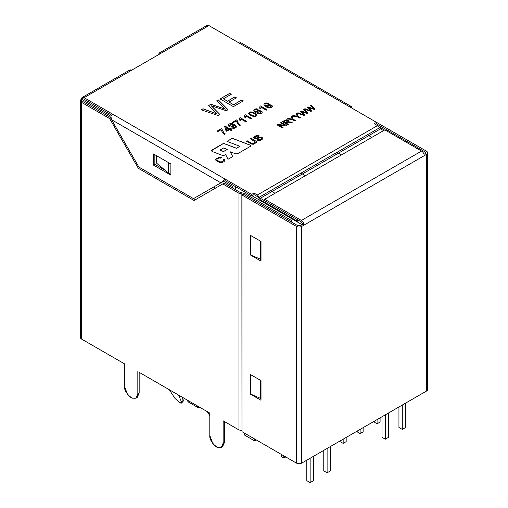 <?xml version="1.0" encoding="UTF-8"?>
<svg xmlns="http://www.w3.org/2000/svg" width="508" height="508" viewBox="0 0 508 508"><rect width="100%" height="100%" fill="white"/><g stroke="black" fill="none" stroke-linecap="round" stroke-linejoin="round"><path stroke-width="0.76" d="M250.742 145.828L250.063 145.142L232.327 138.36L226.987 141.44L232.327 138.278L250.063 145.142L232.327 138.278L226.987 141.364L239.839 146.279L236.43 148.323L223.584 143.408L211.404 150.762L211.849 150.108L223.584 143.332L236.43 148.323L223.584 143.332L211.404 150.724L212.077 151.447L211.849 150.108L223.584 143.332L236.43 148.247L239.839 146.279L226.987 141.364L232.327 138.278L250.063 145.066L250.298 146.406L237.573 153.753L235.674 153.867L230.276 151.803L232.708 156.566L228.035 159.258L225.603 154.502L224.263 155.27L222.358 155.385L212.077 151.447L222.358 155.385L224.263 155.27L225.603 154.502L228.035 159.258L232.708 156.566L230.276 151.803L232.708 156.642L230.276 151.803L235.674 153.867L237.573 153.753L250.298 146.406L250.742 145.79L250.063 145.066L250.742 145.866M206.261 27.127C206.432 25.368 207.321 24.854 208.934 25.584L376.517 122.339L374.18 123.685L376.517 122.339L208.934 25.584L84.08 97.669L251.663 194.424L254 193.072L257.34 195.002L377.514 125.616L374.18 123.685L377.514 125.616L257.34 195.002L259.328 197.174L379.508 127.794L377.514 125.616L379.508 127.794L259.328 197.174L260.325 198.266L380.505 128.88L379.508 127.794L380.505 128.88L260.325 198.266L297.396 219.672L297.396 221.209L298.736 220.44L297.396 221.209L260.325 199.809L257.34 196.539L254 194.615L251.663 195.961L224.955 180.543L251.663 195.961L251.663 194.424L224.955 179L224.955 180.543L224.955 179L84.08 97.669L131.616 70.225L129.731 70.034L82.194 97.485L84.08 97.669C82.474 96.933 81.578 97.447 81.413 99.212L82.194 97.485M304.705 115.037L303.968 115.462L297.224 113.189L297.955 112.763L302.266 114.325L297.955 112.763L297.224 113.189L303.968 115.462L304.705 115.037L301.765 112.033L304.705 115.037M297.224 113.265L297.955 112.84L303.581 114.897L300.241 111.442L301.092 110.954L306.864 112.928L303.371 109.639L304.082 109.226L307.969 113.151L307.283 113.551L301.295 111.582L307.283 113.551L307.969 113.151L304.082 109.226L303.371 109.639L306.864 112.928L301.092 110.954L300.241 111.442L303.581 114.821L302.266 114.325M295.326 120.447L294.621 120.86L292.36 119.551L287.223 118.961L288.074 118.472L292.189 119.005L291.294 116.611L292.113 116.142L293.065 119.145L295.326 120.447L293.065 119.145L292.113 116.142L291.294 116.611L292.189 119.005L288.074 118.472L287.223 118.961L292.36 119.551L294.621 120.86L295.326 120.447M283.039 127.546L282.365 127.933L277.025 124.847L277.749 124.435L284.74 125.241L280.543 122.815L281.222 122.428L286.563 125.514L285.839 125.927L278.848 125.12L283.039 127.546L278.848 125.12L285.839 125.927L286.563 125.514L281.222 122.428L280.543 122.815L284.74 125.241L277.749 124.435L277.025 124.847L282.365 127.933L283.039 127.546M255.422 142.119L253.352 143.631L252.203 143.586L247.079 140.805L246.221 141.3L247.079 140.729L246.221 141.224L251.816 144.17L253.543 144.215L256.496 142.462L256.362 141.459L251.308 138.29L250.45 138.862L251.308 138.29L250.45 138.786L255.422 142.119L253.352 143.554L250.806 142.881L247.079 140.729L250.806 142.881L253.352 143.554L255.422 142.119L250.45 138.786L251.308 138.29L256.362 141.459L256.496 142.462L253.543 144.215L251.816 144.17L246.221 141.224L247.079 140.729L252.203 143.586L253.352 143.631L255.416 142.177M266.471 106.166L266.522 105.378L269.151 104.299L272.123 105.67C273.717 108.756 265.043 108.242 263.938 104.807C263.963 103.784 264.827 103.162 266.535 102.946L268.313 103.295L267.589 103.791L265.443 103.829L264.979 104.35L265.189 105.156L266.471 106.242L266.522 105.454L269.151 104.375L272.123 105.747L272.275 106.229L272.123 105.747L269.151 104.375L266.522 105.454L266.471 106.242L265.189 105.156L264.979 104.35L265.443 103.829L267.589 103.791L268.313 103.295L266.535 102.946C264.827 103.162 263.963 103.784 263.938 104.807C265.043 108.242 273.717 108.756 272.123 105.67L269.151 104.299L266.522 105.378L266.471 106.166L266.522 105.378M256.337 112.02L256.388 111.227L259.01 110.153L261.982 111.525C263.627 114.567 254.927 114.135 253.797 110.661C253.822 109.633 254.686 109.017 256.394 108.801L258.178 109.144L257.448 109.645L255.302 109.684L254.838 110.204L255.054 111.011L256.337 112.097L256.388 111.303L259.01 110.23L261.982 111.601L262.134 112.097L261.982 111.601L259.01 110.23L256.388 111.303L256.337 112.097L255.054 111.011L254.838 110.204L255.302 109.684L257.448 109.645L258.178 109.144L256.394 108.801C254.686 109.017 253.822 109.633 253.797 110.661C254.927 114.135 263.627 114.567 261.982 111.525L259.01 110.153L256.388 111.227L256.337 112.02L256.388 111.227M240.182 117.659L246.748 121.45L245.948 121.914L240.83 118.961L240.201 120.44L239.427 119.99L239.668 117.958L240.182 117.659L246.748 121.526L240.182 117.659L239.668 117.958L239.427 119.99L240.201 120.44L240.83 118.961L245.948 121.914L246.748 121.45L240.182 117.659M236.525 127.032C236.531 125.793 235.147 124.682 232.372 123.698L230.588 123.596C229.076 123.85 228.289 124.409 228.219 125.266C228.486 126.308 229.533 126.917 231.35 127.095L233.966 125.99L234.004 125.254L235.496 126.594L234.004 125.254L233.966 125.99L231.35 127.095C229.533 126.917 228.486 126.308 228.219 125.266C228.289 124.409 229.076 123.85 230.588 123.596L232.372 123.698C235.147 124.682 236.531 125.793 236.525 127.032L233.978 128.454L232.194 128.099L235.502 127.114L232.194 128.099L233.978 128.454L236.563 126.854M221.018 129.743L217.824 131.585L217.049 131.14L221.278 128.702L221.901 129.064L223.755 132.645L225.241 133.864L224.415 134.341L222.86 133.09L221.018 129.743L222.86 133.09L224.415 134.341L225.241 133.864L223.755 132.645L221.901 129.064L221.278 128.702L217.049 131.14L217.824 131.585L221.018 129.743M219.869 114.44L218.015 115.513L201.162 109.823L202.997 108.763L217.056 113.913L208.718 105.461L210.858 104.223L225.285 109.163L216.567 100.927L218.338 99.905L228.035 109.722L226.295 110.731L211.347 105.797L226.295 110.731L228.035 109.722L218.338 99.905L216.567 100.927L225.285 109.163L210.858 104.223L208.718 105.461L217.056 113.913L202.997 108.763L201.162 109.823L218.015 115.513L219.869 114.44L212.515 106.934L219.869 114.44M243.332 100.889L233.401 106.629L220.047 98.92L229.673 93.364L231.248 94.272L223.399 98.806L227.476 101.156L234.829 96.914L236.411 97.828L229.057 102.07L233.597 104.692L241.751 99.981L243.332 100.889L241.751 99.981L233.597 104.692L229.057 102.07L236.411 97.828L234.829 96.914L227.476 101.156L223.399 98.806L231.248 94.272L229.673 93.364L220.047 98.92L233.401 106.629L243.332 100.889M231.889 130.029L231.083 130.493L229.521 129.591L226.689 131.223L225.958 130.797L224.688 126.632L225.349 126.251L229.591 128.702L230.467 128.194L231.204 128.619L230.327 129.127L231.889 130.029L230.327 129.127L231.204 128.619L230.467 128.194L229.591 128.702L225.349 126.251L224.688 126.632L225.958 130.797L226.689 131.223L229.521 129.591L231.083 130.493L231.889 130.029M236.239 120.961L233.039 122.803L232.264 122.358L236.487 119.92L237.115 120.282L237.649 122.015L238.963 123.863L240.455 125.082L239.63 125.559L238.068 124.308L236.239 120.961L238.068 124.308L239.63 125.559L240.455 125.082L238.963 123.863L237.649 122.015L237.115 120.282L236.487 119.92L232.264 122.358L233.039 122.803L236.239 120.961M245.256 114.732L251.816 118.523L251.016 118.986L245.904 116.034L245.269 117.513L244.494 117.069L244.735 115.03L245.256 114.732L251.816 118.599L245.256 114.732L244.735 115.03L244.494 117.069L245.269 117.513L245.904 116.034L251.016 118.986L251.816 118.523L245.256 114.732M256.915 115.259L256.521 114.224L253.213 112.211L250.571 111.906L248.634 113.214L249.022 114.256L250.654 115.468L249.022 114.256L248.634 113.214L250.571 111.906L253.213 112.211L256.521 114.224L256.915 115.259C256.546 116.167 255.562 116.624 253.962 116.637L250.654 115.468L253.962 116.637C255.562 116.624 256.546 116.167 256.915 115.259L256.927 115.195M260.471 105.95L267.037 109.734L266.23 110.198L261.112 107.252L260.483 108.731L259.709 108.28L259.95 106.248L260.471 105.95L267.037 109.811L260.471 105.95L259.95 106.248L259.709 108.28L260.483 108.731L261.112 107.252L266.23 110.198L267.037 109.734L260.471 105.95M215.862 159.067L215.906 160.357L219.354 162.401L221.583 162.535C223.279 162.262 224.371 161.582 224.86 160.496L224.219 159.01L223.145 159.385L223.704 160.484L221.501 161.881L219.837 161.779L217.126 160.255L216.865 159.296L219.145 157.937L220.815 158.159L219.145 157.937L216.865 159.296L217.126 160.255L219.837 161.779L221.501 161.881L223.704 160.484L223.145 159.385L224.219 159.01L224.86 160.496C224.371 161.582 223.279 162.262 221.583 162.535L219.354 162.401L215.906 160.357L215.862 159.067L219.158 157.283L221.463 157.556L220.815 158.159L221.463 157.556L219.158 157.283L215.862 159.067L215.709 159.671M253.879 136.919C253.486 138.284 254.419 138.894 256.686 138.735L259.779 137.776L261.817 138.284L261.664 138.83L256.826 140.151L260.039 140.532L262.738 138.97L262.884 138.074L261.017 136.969L255.962 138.132L254.794 137.446L257.067 136.074L258.42 136.341L257.067 136.074C254.546 137.008 254.178 137.693 255.962 138.132L261.017 136.969L262.884 138.074L262.738 138.97L260.039 140.532L256.826 140.151L261.664 138.83L261.817 138.284L259.779 137.776L256.686 138.735C254.419 138.894 253.486 138.284 253.879 136.919L256.337 135.515L259.188 135.827L258.42 136.341L259.188 135.827L256.337 135.515L253.879 136.919L253.676 137.49M288.468 124.409L287.757 124.822L282.416 121.736L286.01 119.831L287.109 119.78L288.722 120.885L288.087 121.825L292.449 122.111L291.567 122.618L288.506 122.257L286.912 122.568L286.093 123.044L288.468 124.409L286.093 123.044L286.912 122.568L288.506 122.257L291.567 122.618L292.449 122.111L288.087 121.825L288.722 120.885L287.109 119.78L284.778 120.371L282.416 121.736L287.757 124.822L288.468 124.409M300.298 117.583L299.587 117.989L297.326 116.688L292.189 116.091L293.04 115.602L297.155 116.135L296.259 113.748L297.078 113.271L298.037 116.275L300.298 117.583L298.037 116.275L297.078 113.271L296.259 113.748L297.155 116.135L293.04 115.602L292.189 116.091L297.326 116.688L299.587 117.989L300.298 117.583M311.734 110.979L310.991 111.411L304.254 109.131L304.978 108.712L310.604 110.769L304.978 108.712L304.254 109.131L310.991 111.411L311.734 110.979L308.788 107.982L311.734 110.979M309.861 110.058L307.264 107.391L308.115 106.902L313.893 108.871L308.115 106.902L307.264 107.391L310.604 110.769M312.998 108.052L310.401 105.581L311.106 105.175L314.992 109.099L314.306 109.493L308.318 107.531L314.306 109.493L314.992 109.099L311.106 105.175L310.401 105.581L313.893 108.871M190.24 401.809C188.627 402.539 187.738 402.025 187.566 400.266L197.58 406.044C197.752 407.81 198.641 408.324 200.254 407.587L198.368 407.778L197.58 406.044L187.566 400.266L188.354 401.993L198.368 407.778M80.302 100.755L80.302 337.433L81.413 338.976L81.413 102.292L109.626 118.586L81.413 102.292L80.302 100.755L81.413 99.212C79.972 100.241 79.972 101.27 81.413 102.292L81.413 338.976L124.473 363.836L81.413 338.976C79.972 337.947 79.972 336.918 81.413 335.89M170.879 175.146L153.518 165.125L153.518 153.949L170.879 163.97L170.879 174.955L156.68 163.265L156.68 155.772L156.68 163.265L170.879 174.955L170.879 163.97L153.518 153.949L153.518 165.125L154.851 164.357L164.541 169.951L154.851 164.357L154.851 154.718L154.851 164.357L153.518 165.125L170.879 175.146M290.386 221.405L243.3 194.221L290.386 221.405L291.725 220.631L291.725 222.174L291.725 220.631L244.634 193.446L291.725 220.631L290.386 221.405M261.01 259.569L260.058 259.017L261.01 259.569M261.01 398.723L260.058 398.17L261.01 398.723M193.516 198.628L220.891 182.823L111.512 119.678L138.887 167.088L193.516 198.628L222.225 182.054L193.516 198.628L138.887 167.088L111.512 119.678L110.903 116.237L111.512 119.678L220.891 182.823L193.516 198.628M376.517 122.339L376.517 123.882L375.514 124.46L376.517 123.882L376.517 122.339L426.587 151.251L376.517 122.339M84.08 99.212L111.69 115.151L84.08 99.212M383.527 130.626L380.505 128.88L383.527 130.626M128.949 71.768C129.121 70.002 130.01 69.488 131.616 70.225L161.398 53.035C159.785 52.299 158.896 52.813 158.725 54.572L159.506 52.845L161.398 53.035L208.934 25.584L207.048 25.4L159.506 52.845M251.663 195.961L254 194.615L254 193.072L251.663 194.424L251.663 195.961M254 194.615L257.34 196.539L260.325 199.809L297.396 221.209L297.396 219.672L260.325 198.266L257.34 195.002L254 193.072L254 194.615M222.225 182.054L220.891 182.823L222.225 182.054M224.015 181.54L223.069 180.994L220.891 182.823L224.955 179L223.069 180.994L224.015 181.54M112.789 114.243L110.903 116.237L112.789 114.243M238.976 429.946L223.152 420.808L238.976 429.946L238.976 193.262L222.777 183.915L194.069 200.489L138.335 168.313L109.626 118.586L110.96 117.812L82.747 101.524L110.96 117.812L109.626 118.586L138.335 168.313L194.069 200.489L222.777 183.915L238.976 193.262L243.3 194.221L238.976 193.262L238.976 429.946L241.859 430.581L238.976 429.946M241.979 430.581L241.859 193.897L241.979 430.581M124.473 363.836L124.473 386.194C124.098 389.623 126.321 393.478 131.153 397.758C135.985 399.053 138.208 397.77 137.827 393.903L137.827 371.545L137.827 393.903L135.871 398.228L131.959 398.17L127.552 394.462L124.473 386.194L124.473 363.836L81.413 338.976L124.473 363.836M209.804 413.099L209.804 435.458C209.423 438.88 211.645 442.735 216.478 447.021C221.31 448.316 223.533 447.034 223.152 443.166L223.152 420.808L223.152 443.166L221.196 447.491L217.284 447.434L212.877 443.725L209.804 435.458L209.804 413.099L197.58 406.044L209.804 413.099M139.675 167.538L195.409 199.72L139.675 167.538L138.335 168.313L139.675 167.538M224.117 183.14L240.316 192.494L224.117 183.14L222.777 183.915L224.117 183.14M221.196 447.491L222.536 446.716L224.492 442.398L224.492 421.583L224.492 442.398L221.818 447.021M135.871 398.228L137.211 397.453L139.167 393.135L139.167 372.32L139.167 393.135L136.493 397.758M244.634 193.446L240.316 192.494L244.634 193.446M351.695 106.731L351.142 107.69L351.695 106.731L351.085 107.658L351.695 106.731L349.809 106.921L351.695 106.731L239.528 41.973L237.642 42.164L239.528 41.973M378.809 126.746L384.524 130.048L378.809 126.746M416.573 148.552L417.906 147.777L376.517 123.882L417.906 147.777L416.573 148.552M417.906 148.939L417.906 147.777L417.906 148.939M261.01 259.442L250.647 254.933L250.793 235.547L251.993 236.245L250.647 235.661L250.647 254.933L261.01 259.442M260.337 241.059L260.337 259.137L260.337 241.059M261.01 398.602L250.647 394.087L250.793 374.707L251.993 375.399L250.647 374.815L250.647 394.087L261.01 398.602M260.337 380.219L260.337 398.291L260.337 380.219M168.377 162.42L170.879 164.16L168.377 162.42L168.377 173.209L168.377 162.42M139.167 393.135L137.827 393.903L139.167 393.135M224.492 442.398L223.152 443.166L224.492 442.398M227.216 149.377L223.545 151.575L227.216 149.377L223.545 151.575L219.932 150.197L223.545 151.575L219.932 150.12L223.603 147.999L227.216 149.377L223.603 147.999L219.932 150.12L223.545 151.498L227.216 149.377M236.43 148.323L239.839 146.355L236.43 148.323M201.162 109.899L202.997 108.763L217.056 113.989L202.997 108.839L201.162 109.899M208.718 105.537L210.858 104.223L225.285 109.239L210.858 104.299L208.718 105.537M216.567 101.003L218.338 99.905L228.035 109.798L218.338 99.981L216.567 101.003M211.347 105.874L219.869 114.516M212.515 106.934L211.347 105.797M220.047 98.997L229.673 93.364L231.248 94.348L229.673 93.44L220.047 98.997M223.399 98.882L227.476 101.238L234.829 96.914L236.411 97.904L234.829 96.99L227.476 101.238L223.399 98.882M229.057 102.146L233.597 104.769L241.751 99.981L243.332 100.971L241.751 100.057L233.597 104.769L229.057 102.146M217.049 131.216L221.278 128.702L221.901 129.064L223.755 132.728L225.241 133.941L223.755 132.728L221.901 129.14L221.278 128.778L217.049 131.216M224.688 126.708L225.349 126.251L229.591 128.778L230.467 128.194L231.204 128.695L230.467 128.27L229.591 128.778L225.349 126.327L224.688 126.708M230.327 129.203L231.889 130.105L230.327 129.203M226.746 130.346L225.831 127.464L226.746 130.423L228.784 129.165L226.746 130.423L225.831 127.464L228.784 129.165L225.831 127.464L226.746 130.346M233.966 125.99L234.004 125.254M228.219 125.343C228.289 124.485 229.076 123.933 230.588 123.673L232.372 123.774C235.147 124.758 236.531 125.87 236.525 127.108C236.531 125.87 235.147 124.758 232.372 123.774L230.588 123.673C229.076 123.933 228.289 124.485 228.219 125.343M235.502 127.197L232.194 128.175L232.905 127.622L234.067 127.933L235.502 127.197L235.496 126.67M229.349 125.159L231.477 126.511L233.318 125.444L231.477 126.511L229.349 125.159M233.318 125.368L232.594 124.536L231.134 124.117L229.349 125.184L231.477 126.428L233.318 125.368L231.477 126.428L229.349 125.184L231.134 124.117L232.594 124.536L233.318 125.457M235.496 126.594L235.502 127.114L235.496 126.594M232.264 122.434L236.487 119.92L237.115 120.282L237.649 122.091L238.963 123.946L240.455 125.159L238.963 123.946L237.649 122.091L237.115 120.358L236.487 119.996L232.264 122.434M239.459 120.009L239.839 118.701L239.459 120.009M239.668 118.034L240.182 117.735L239.668 118.034M244.526 117.088L244.913 115.78L244.526 117.088M244.735 115.106L245.256 114.808L244.735 115.106M249.682 113.481L251.485 114.998C254.546 116.376 256 116.364 255.848 114.948C254.908 113.83 253.479 113.005 251.555 112.471C250.241 112.433 249.619 112.77 249.682 113.481C249.619 112.77 250.241 112.433 251.555 112.471C253.479 113.005 254.908 113.83 255.848 114.948C256 116.364 254.546 116.376 251.485 114.998L251.485 115.075C254.546 116.453 256 116.44 255.848 115.024C256 116.44 254.546 116.453 251.485 115.075L249.65 113.379M248.622 113.405L250.571 111.982L251.835 111.957L253.213 112.287L256.521 114.306L256.915 115.341L256.521 114.306L253.213 112.287L251.835 111.957L250.571 111.982L248.622 113.405M262.134 112.135L261.982 111.525M253.797 110.738C253.822 109.715 254.686 109.093 256.394 108.877L258.178 109.22L256.394 108.877C254.686 109.093 253.822 109.715 253.797 110.738M257.073 111.887L257.721 112.751L259.759 113.157L261.08 112.147L259.759 113.157L258.686 113.106L257.073 111.862L258.896 110.801L261.08 112.185M261.08 112.065L259.759 113.081L257.721 112.751L257.073 111.849L258.686 113.03L259.759 113.081L261.08 112.065L258.896 110.801L257.073 111.862M254.838 110.28L255.054 111.087L256.337 112.097L255.054 111.087L254.838 110.28M259.74 108.299L260.121 106.991L259.74 108.299M259.95 106.324L260.471 106.026L259.95 106.324M272.275 106.267L272.123 105.67M263.938 104.883C263.963 103.861 264.827 103.238 266.535 103.022L268.313 103.372L266.535 103.022C264.827 103.238 263.963 103.861 263.938 104.883M267.208 106.007L268.821 107.175L269.894 107.226L271.215 106.216L269.037 104.953L267.208 106.007L269.037 104.953L271.215 106.216L269.894 107.226L267.856 106.896L269.894 107.302L271.215 106.293L269.894 107.302L268.821 107.252L267.208 106.032M264.979 104.426L265.189 105.232L266.471 106.242L265.189 105.232L264.979 104.426M223.717 160.433L221.501 161.957L219.837 161.855L217.126 160.331L216.865 159.372L217.126 160.331L219.837 161.855L221.501 161.957L223.704 160.484M224.219 159.093L224.86 160.572L224.219 159.093M215.709 159.709L215.862 159.15L219.158 157.366L221.463 157.632L219.158 157.366L215.862 159.15L215.709 159.709M256.496 142.462L256.362 141.459M251.308 138.367L256.362 141.535L256.496 142.538L256.362 141.535L251.308 138.367M262.738 138.97L262.884 138.074M254.8 137.484L255.962 138.208L261.017 137.046L262.934 138.417L261.017 137.046L255.962 138.208L254.8 137.484M261.817 138.284L261.664 138.83M261.664 138.913L258.629 140.03L257.569 139.719L258.629 140.03L261.664 138.913L261.817 138.36M253.683 137.528L256.337 135.598L259.188 135.903L256.337 135.598L253.683 137.528M277.025 124.93L277.749 124.435L284.74 125.317L277.749 124.511L277.025 124.93M280.543 122.892L281.222 122.428L286.563 125.59L281.222 122.504L280.543 122.892M278.848 125.203L283.039 127.622L278.848 125.203M282.416 121.812L286.01 119.907L287.109 119.863L288.722 120.961L287.109 119.863L286.01 119.907L282.416 121.812M288.087 121.901L292.449 122.187L288.087 121.901M286.093 123.12L288.468 124.485L286.093 123.12M287.744 120.891L286.506 120.332L283.712 121.666L285.483 122.765L287.744 120.891L285.483 122.688L283.712 121.742L286.506 120.332L287.769 121.063M285.483 122.765L287.744 120.968L285.483 122.765L283.712 121.742L285.483 122.765M287.223 119.037L288.074 118.472L292.189 119.082L288.074 118.548L287.223 119.037M291.294 116.688L292.113 116.142L293.065 119.221L295.326 120.529L293.065 119.221L292.113 116.218L291.294 116.688M292.189 116.173L293.04 115.602L297.155 116.211L293.04 115.678L292.189 116.173M296.259 113.824L297.078 113.271L298.037 116.351L300.298 117.659L298.037 116.351L297.078 113.347L296.259 113.824M297.955 112.84L302.266 114.402M300.241 111.519L301.092 110.954L306.864 113.005L301.092 111.03L300.241 111.519M303.371 109.715L304.082 109.226L307.969 113.227L304.082 109.303L303.371 109.715M301.295 111.658L304.705 115.113M301.765 112.033L301.295 111.582M304.254 109.207L304.978 108.712L310.604 110.846L304.978 108.788L304.254 109.207M307.264 107.467L308.115 106.902L313.893 108.947L307.975 107.061M310.401 105.658L311.106 105.175L314.992 109.176L311.01 105.302M308.318 107.607L311.734 111.055M308.788 107.982L308.318 107.531M241.979 431.679L296.399 463.093L296.399 226.416L241.979 195.002L241.979 431.679L241.979 195.002L296.399 226.416C298.177 227.247 299.955 227.247 301.739 226.416L301.739 463.093C299.955 463.925 298.177 463.925 296.399 463.093L241.979 431.679M261.01 261.106L250.33 254.94L250.33 235.28L261.01 241.446L261.01 261.106L261.01 241.446L250.33 235.28L250.33 254.94L250.647 254.756L250.33 254.94L261.01 261.106M261.01 400.266L250.33 394.094L250.33 374.434L261.01 380.606L261.01 400.266L261.01 380.606L250.33 374.434L250.33 394.094L250.647 393.91L250.33 394.094L261.01 400.266M243.319 194.227L297.732 225.647L243.319 194.227L241.979 195.002L243.319 194.227M426.587 387.928C428.028 388.957 428.028 389.985 426.587 391.014L301.739 463.093L426.587 391.014L426.587 154.33C428.028 153.308 428.028 152.279 426.587 151.251L427.698 152.794L426.587 154.33L424.25 155.683L426.587 154.33L426.587 391.014L427.698 389.471L427.698 152.794M376.517 123.882L425.253 152.019L425.253 153.562L424.015 154.28L425.253 153.562L425.253 152.019L376.517 123.882M424.25 155.683L301.739 226.416L304.076 225.063L302.736 224.295L300.399 225.647L297.732 225.647L300.399 225.647L302.736 224.295L304.076 225.063C303.905 223.107 303.016 221.564 301.403 220.44L264.681 199.238L264.681 200.781L301.403 221.983L302.736 224.295L301.403 221.983L264.681 200.781L264.681 199.238L384.861 129.858L421.583 151.054C423.189 152.184 424.085 153.727 424.25 155.683C424.085 153.727 423.189 152.184 421.583 151.054L384.861 129.858L264.681 199.238L301.403 220.44L421.583 151.054L301.403 220.44C303.016 221.564 303.905 223.107 304.076 225.063L424.25 155.683M296.399 463.093C298.177 463.925 299.955 463.925 301.739 463.093L301.739 226.416C299.955 227.247 298.177 227.247 296.399 226.416L296.399 463.093M425.253 153.562L425.806 152.794L425.253 152.019L425.253 153.562M81.413 102.292L81.413 99.212L84.08 97.669L81.413 99.212L110.903 116.237L81.413 99.212L81.413 102.292M223.622 181.318L232.302 186.328L233.636 185.553L232.302 186.328L223.622 181.318M423.583 392.748L302.07 462.902L423.583 392.748M232.302 426.091L224.492 421.583L232.302 426.091M187.566 400.266L139.167 372.32L187.566 400.266M213.55 187.065L215.436 188.151L213.55 187.065M232.302 187.871L232.302 186.328L232.302 187.871M235.306 189.605L235.306 186.519L235.306 189.605M302.736 224.295L302.07 224.682L302.736 224.295M252 195.77L302.07 224.682L252 195.77M244.653 433.222L244.653 435.146L254.667 440.931L254.667 439.001L254.667 440.931L256.337 439.966L254.667 440.931L244.653 435.146L244.653 433.222M323.767 470.884L323.767 450.374L323.767 470.884L327.108 472.808L330.448 470.884L330.448 446.519L330.448 470.884L327.108 472.808L327.108 448.45L327.108 472.808L323.767 470.884M398.945 427.476L398.945 406.971L398.945 427.476L402.285 429.406L402.285 405.041L402.285 429.406L405.625 427.476L405.625 403.117L405.625 427.476L402.285 429.406L398.945 427.476M381.991 437.267L381.991 416.763L381.991 437.267L385.324 439.198L385.324 414.833L385.324 439.198L388.664 437.267L388.664 412.909L388.664 437.267L385.324 439.198L381.991 437.267M374.745 422.446L374.745 420.942L374.745 422.446L377.082 423.799L380.086 422.065L380.086 417.862L380.086 422.065L377.082 423.799L377.082 419.595L377.082 423.799L374.745 422.446M357.784 432.238L357.784 430.733L357.784 432.238L360.121 433.591L363.131 431.851L363.131 427.653L363.131 431.851L360.121 433.591L360.121 429.387L360.121 433.591L357.784 432.238M340.83 442.03L340.83 440.525L340.83 442.03L343.167 443.376L346.17 441.642L346.17 437.445L346.17 441.642L343.167 443.376L343.167 439.179L343.167 443.376L340.83 442.03M281.476 456.717L281.476 454.482L281.476 456.717L283.813 458.064L285.75 456.946L283.813 458.064L283.813 455.828L283.813 458.064L281.476 456.717M306.813 480.67L306.813 460.165L306.813 480.67L310.147 482.6L313.487 480.67L313.487 456.311L313.487 480.67L310.147 482.6L310.147 458.235L310.147 482.6L306.813 480.67M367.379 134.798L371.843 137.37L367.379 134.798M341.465 154.908L337.001 152.337L341.465 154.908M300.946 173.152L305.41 175.724L300.946 173.152M275.031 193.262L270.567 190.691L275.031 193.262M181.553 402.165L181.585 403.022L179.489 402.539L174.936 398.348L169.488 390.03L174.936 398.348L179.489 402.539C181.235 403.466 181.921 403.339 181.553 402.165L183.356 400.12L181.553 402.165L178.727 395.364L181.553 402.165M181.585 403.022L183.388 400.983L182.105 397.11L183.356 400.12L182.531 401.053M207.41 411.925L209.804 413.302L207.41 411.925L209.804 415.569L207.41 411.925M178.848 395.23L169.335 389.738L178.848 395.23M221.786 182.309L222.663 181.921"/></g></svg>
